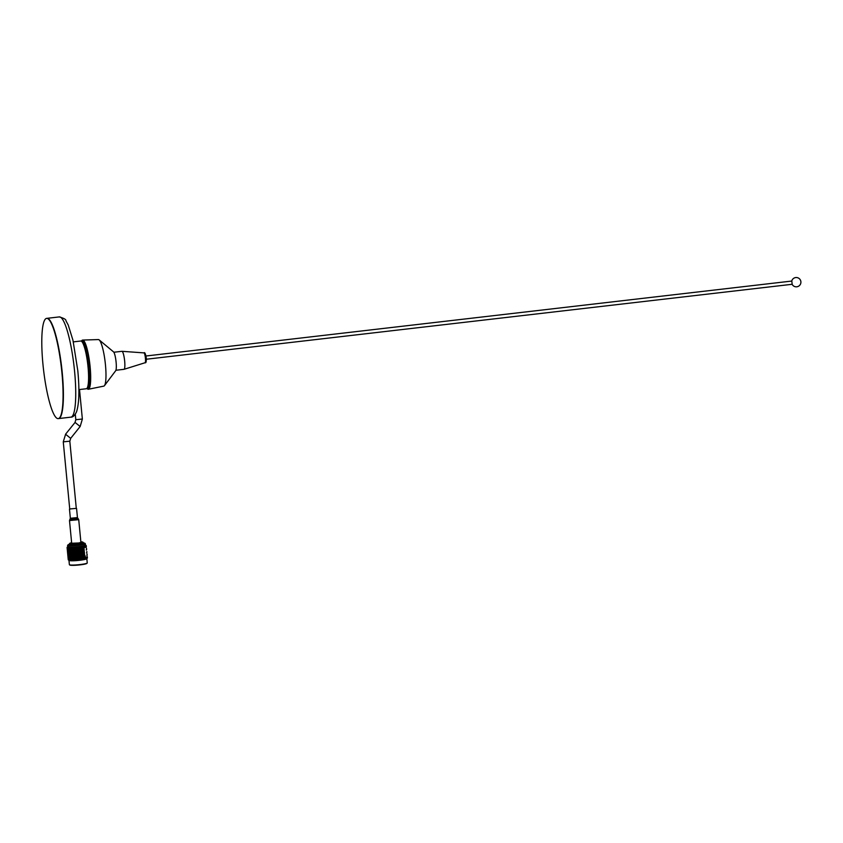 <?xml version="1.0" encoding="UTF-8"?>
<svg xmlns="http://www.w3.org/2000/svg" width="843" height="843" viewBox="0 0 843 843"><rect width="100%" height="100%" fill="white"/><g stroke="black" fill="none" stroke-linecap="round" stroke-linejoin="round"><path stroke-width="1.26" d="M59.273 316.915C64.015 318.275 66.239 319.56 65.933 320.751L68.23 325.019L72.962 340.256L77.809 370.741C79.6 389.835 79.179 403.523 76.544 411.816C74.732 415.494 72.856 417.274 70.907 417.148A50.454 8.978 83.4 0 0 74.595 371.468A50.454 8.978 83.4 0 0 59.273 316.915L46.945 318.338A50.454 8.978 83.4 0 1 62.266 372.901A50.454 8.978 83.4 0 1 58.578 418.581L58.251 418.613A50.454 8.978 83.4 0 1 42.93 364.06A50.454 8.978 83.4 0 1 46.618 318.38A50.454 8.978 83.4 0 1 61.939 372.933A50.454 8.978 83.4 0 1 58.251 418.613M78.873 389.614L86.292 388.76A24.036 4.278 -96.6 0 0 87.008 388.275A24.036 4.278 -96.6 0 0 87.767 364.397A24.036 4.278 -96.6 0 0 81.56 341.32A24.036 4.278 -96.6 0 0 81.234 341.109A23.899 4.257 83.4 0 1 81.413 341.078L82.709 340.92A23.899 4.257 83.4 0 1 89.969 366.768A23.899 4.257 83.4 0 1 88.22 388.402L86.924 388.56A23.899 4.257 83.4 0 1 86.755 388.56M81.413 341.078A23.899 4.257 83.4 0 1 88.673 366.916A23.899 4.257 83.4 0 1 86.924 388.56M46.618 318.38L46.945 318.338A50.454 8.978 83.4 0 1 62.266 372.901A50.454 8.978 83.4 0 1 58.578 418.581L70.907 417.148M81.234 341.109A24.036 4.278 -96.6 0 0 80.749 341.015L73.33 341.879M87.008 388.275L87.567 387.559A23.372 4.162 -96.6 0 0 88.304 364.334A23.372 4.162 -96.6 0 0 82.266 341.9L81.56 341.32M76.281 508.361L69.737 508.982M78.82 542.976L71.676 543.24L69.495 520.553L78.726 519.667L80.907 542.355L78.82 542.976M69.179 544.388A8.525 0.917 -5.5 0 0 67.967 544.905L67.63 545.347A8.904 0.959 -5.5 0 0 67.598 545.442L67.725 546.759A8.904 0.959 -5.5 0 0 77.419 546.78A8.904 0.959 -5.5 0 0 85.459 545.052L85.333 543.735A8.904 0.959 -5.5 0 0 85.28 543.651L84.869 543.271A8.525 0.917 -5.5 0 0 83.583 542.997M67.598 545.442A8.904 0.959 -5.5 0 0 77.293 545.474A8.904 0.959 -5.5 0 0 85.333 543.735M67.967 544.905A8.525 0.917 -5.5 0 0 77.219 545.021A8.525 0.917 -5.5 0 0 84.869 543.271M71.623 542.744A6.596 0.706 -5.5 0 0 69.748 543.356L69.189 544.114A7.239 0.78 -5.5 0 0 69.158 544.199L69.221 544.873A7.239 0.78 -5.5 0 0 77.103 544.884A7.239 0.78 -5.5 0 0 83.626 543.482L83.562 542.808A7.239 0.78 -5.5 0 0 83.52 542.734L82.825 542.102A6.596 0.706 -5.5 0 0 80.865 541.849M69.158 544.199A7.239 0.78 -5.5 0 0 77.029 544.22A7.239 0.78 -5.5 0 0 83.562 542.808M69.748 543.356A6.596 0.706 -5.5 0 0 76.903 543.45A6.596 0.706 -5.5 0 0 82.825 542.102M69.411 564.557A8.967 0.959 -5.5 0 0 69.379 564.641A8.967 0.959 -5.5 0 0 69.421 564.715A8.967 0.959 -5.5 0 0 69.442 564.736A8.967 0.959 -5.5 0 0 78.41 564.736A8.967 0.959 -5.5 0 0 87.198 563.029A8.967 0.959 -5.5 0 0 87.24 562.924L86.84 558.698M68.704 560.195L68.304 559.878A9.631 1.033 174.5 0 1 68.283 559.847A9.631 1.033 174.5 0 1 68.294 559.857L68.209 558.224L68.388 559.931A9.631 1.033 174.5 0 1 68.357 559.91M68.262 559.805A9.631 1.033 174.5 0 1 68.262 559.794L67.071 547.465A9.631 1.033 -5.5 0 0 67.071 547.486A9.631 1.033 -5.5 0 0 67.092 547.529L67.092 547.687M67.451 546.97L67.145 547.328A9.631 1.033 -5.5 0 0 67.113 547.36L67.703 546.654A8.967 0.959 -5.5 0 0 67.703 546.654A8.967 0.959 -5.5 0 0 77.43 546.791A8.967 0.959 -5.5 0 0 85.459 544.947A8.967 0.959 -5.5 0 0 85.449 544.936L86.218 545.579A9.631 1.033 -5.5 0 1 86.239 545.632L86.123 547.054L85.449 545.695L85.786 547.212L85.027 545.853L85.301 547.381L84.469 546.022L84.69 547.55L83.794 546.19L83.952 547.718L83.32 546.285L83.099 547.897L82.466 546.454L82.15 548.066L81.529 546.622L81.107 548.235L80.507 546.78L80.011 548.393L79.421 546.928L78.852 548.53L78.294 547.065L77.661 548.667L77.25 547.539A9.631 1.033 -5.5 0 0 77.545 547.507A9.631 1.033 -5.5 0 0 77.851 547.476M78.441 547.413A9.631 1.033 -5.5 0 0 79.031 547.339M79.611 547.265A9.631 1.033 -5.5 0 0 80.18 547.191M80.728 547.107A9.631 1.033 -5.5 0 0 81.265 547.033M86.07 547.286L85.933 545.937A9.631 1.033 -5.5 0 0 86.07 545.853M86.344 546.78L86.239 545.642A9.631 1.033 -5.5 0 0 86.239 545.632L86.302 546.338M67.998 556.749L67.904 555.79M67.451 551.101L67.356 550.142M67.166 547.328L67.324 550.015M67.155 547.813L67.145 547.592A9.631 1.033 -5.5 0 0 67.24 547.644L67.303 548.782L67.155 547.813M67.419 550.974L67.598 552.839M67.366 547.918L67.366 547.697A9.631 1.033 -5.5 0 0 67.535 547.75L67.556 548.888L67.366 547.918M67.377 549.278L67.545 550.247L67.377 549.278M67.429 550.637L67.577 551.607L67.429 550.637M67.693 553.798L67.872 555.663M67.725 548.013L67.746 547.792A9.631 1.033 -5.5 0 0 67.977 547.824L67.967 548.972L67.725 548.013M67.661 549.383L67.883 550.342L67.661 549.383M67.967 547.95L67.703 548.477M67.64 550.742L67.83 551.712L67.64 550.742M67.925 549.32L67.651 549.847M67.651 552.112L67.819 553.071L67.651 552.112M67.703 553.461L67.84 554.441L67.703 553.461M67.862 555.716L68.135 558.498M68.23 548.076L68.251 547.855A9.631 1.033 -5.5 0 0 68.557 547.887L68.515 549.035L68.23 548.076M68.093 549.457L68.357 550.416L68.093 549.457M68.431 548.024L68.178 548.551M67.998 550.837L68.241 551.796L67.998 550.837M67.935 552.207L68.157 553.166L67.935 552.207M67.914 553.577L68.104 554.536L67.914 553.577M67.925 554.936L68.093 555.906L67.925 554.936M67.977 556.296L68.114 557.265L67.977 556.296M68.863 548.129L68.894 547.908A9.631 1.033 -5.5 0 0 69.263 547.918L69.189 549.078L68.863 548.129M68.662 549.52L68.968 550.468L68.662 549.52M69.021 548.076L68.789 548.603M68.504 550.911L68.789 551.859L68.504 550.911M68.841 549.467L68.61 549.994M68.367 552.291L68.631 553.24L68.367 552.291M68.694 550.848L68.452 551.375M68.272 553.661L68.515 554.62L68.272 553.661M68.589 552.228L68.336 552.755M68.209 555.031L68.431 556.001L68.209 555.031M68.188 556.401L68.378 557.371L68.188 556.401M68.199 557.76L68.367 558.73L68.199 557.76M69.621 548.161L69.663 547.939A9.631 1.033 -5.5 0 0 70.085 547.939L69.99 549.099L69.621 548.161M69.358 549.562L69.706 550.5L69.358 549.562M69.727 548.108L69.526 548.635M69.137 550.953L69.463 551.902L69.137 550.953M69.495 549.51L69.284 550.036M68.936 552.344L69.242 553.303L68.936 552.344M69.284 550.9L69.063 551.427M68.768 553.735L69.063 554.683L68.768 553.735M69.115 552.291L68.873 552.818M68.641 555.115L68.905 556.074L68.641 555.115M68.546 556.496L68.789 557.455L68.546 556.496M68.483 557.855L68.704 558.825L68.483 557.855M68.778 556.433L68.515 556.96M68.462 559.225L68.652 560.026A9.631 1.033 174.5 0 1 68.61 560.015L68.462 559.225M70.485 548.171L70.538 547.939A9.631 1.033 -5.5 0 0 71.012 547.939L70.886 549.099L70.485 548.171M70.18 549.583L70.38 548.645L70.77 549.583L70.559 550.521L70.18 549.583M70.549 548.119L70.38 548.645M69.895 550.985L70.254 551.923L69.895 550.985M70.264 549.531L70.074 550.058M69.632 552.386L69.98 553.335L69.632 552.386M70.001 550.932L69.8 551.459M69.411 553.788L69.737 554.736L69.411 553.788M69.769 552.334L69.558 552.86M69.21 555.179L69.516 556.127L69.21 555.179M69.042 556.559L69.326 557.518L69.042 556.559M68.915 557.94L69.179 558.898L68.915 557.94M69.242 556.506L69 557.033M68.82 559.32L69.073 560.11A9.631 1.033 174.5 0 1 69.01 560.1L68.82 559.32M71.455 548.15L71.518 547.929A9.631 1.033 -5.5 0 0 72.034 547.908L71.887 549.078L71.307 547.813M72.814 549.52L72.551 550.468L72.108 549.552L72.361 548.603L73.13 549.467L72.213 547.539M71.097 549.573L71.328 548.635L71.75 549.562L71.507 550.511L71.097 549.573M71.465 548.108L71.328 548.635M70.759 550.995L70.981 550.058L71.392 550.985L71.16 551.933L70.759 550.995M71.139 549.531L70.981 550.058M70.454 552.407L70.654 551.47L71.044 552.407L70.833 553.345L70.454 552.407M70.159 553.809L70.527 554.757L70.159 553.809M70.538 552.355L70.348 552.882M69.906 555.221L70.254 556.159L69.906 555.221M70.275 553.767L70.074 554.294M69.674 556.612L70.011 557.56L69.674 556.612M70.043 555.168L69.821 555.695M69.484 558.003L69.79 558.951L69.484 558.003M69.832 556.559L69.611 557.086M69.316 559.394L69.621 560.173A9.631 1.033 174.5 0 1 69.547 560.163L69.316 559.394M69.653 557.95L69.421 558.477M72.498 548.119L72.572 547.887A9.631 1.033 -5.5 0 0 73.12 547.855L72.951 549.035L72.361 548.603M73.942 549.457L73.647 550.416L73.183 549.499L73.467 548.551L74.226 549.404L73.267 547.486M72.414 550.964L72.098 549.51L72.414 550.964L72.15 551.912L71.971 550.036L71.729 550.985M73.51 550.911L73.225 551.859L72.772 550.943L73.046 549.994L73.805 550.858L72.951 549.035M73.088 552.355L72.814 553.303L72.382 552.376L72.635 551.427L73.404 552.302L72.098 549.51L72.34 547.781M72.772 550.943L72.098 549.51L71.781 553.335L71.602 551.459M71.033 553.819L71.255 552.882L71.666 553.809L71.434 554.757L71.033 553.819M71.402 552.355L71.255 552.882M70.717 555.231L70.928 554.304L71.318 555.231L71.107 556.169L70.717 555.231M71.097 553.777L70.928 554.304M70.433 556.643L70.801 557.581L70.433 556.643M70.812 555.189L70.622 555.716M70.18 558.045L70.527 558.983L70.18 558.045M70.549 556.591L70.348 557.118M69.948 559.436L70.306 560.216A9.631 1.033 174.5 0 1 70.222 560.216L69.948 559.436M70.306 557.992L70.095 558.519M73.615 548.066L73.689 547.824A9.631 1.033 -5.5 0 0 74.268 547.792L74.089 548.972L73.467 548.551M75.101 549.383L74.806 550.342L74.332 549.436L74.627 548.477L75.354 549.33L74.374 547.423M74.658 550.837L74.363 551.796L73.889 550.89L74.173 549.931L74.922 550.785L74.089 548.972M74.205 552.291L73.921 553.25L73.457 552.334L73.741 551.375L74.5 552.239L73.647 550.416M72.688 553.788L72.372 552.334L72.688 553.788L72.424 554.736L72.245 552.86L72.003 553.809M73.362 555.179L73.088 556.127L72.646 555.21L72.909 554.262L73.678 555.126L73.32 552.818L73.773 553.735L73.499 554.694L72.635 551.427M73.773 553.735L73.225 551.859M72.298 555.221L73.014 553.735L72.372 552.334L72.055 556.159L71.876 554.294M72.951 556.612L72.698 557.56L72.266 556.633L72.519 555.695L73.288 556.559L72.424 554.736M71.307 556.654L71.529 555.716L71.929 556.643L71.708 557.581L71.307 556.654M71.676 555.189L71.529 555.716M70.991 558.066L71.191 557.128L71.592 558.066L71.381 558.993L70.991 558.066M71.37 556.601L71.191 557.128M70.707 559.467L70.896 558.54L71.107 560.237A9.631 1.033 174.5 0 1 71.002 560.237L70.707 559.467M71.075 558.013L70.896 558.54M74.774 547.982L74.848 547.75A9.631 1.033 -5.5 0 0 75.448 547.708L75.259 548.888L74.627 548.477M76.302 549.288L75.996 550.258L75.512 549.351L75.817 548.382L76.513 549.225L75.522 547.339M75.838 550.753L75.533 551.722L75.048 550.816L75.354 549.847L76.07 550.7L75.259 548.888M75.375 552.207L75.08 553.177L74.605 552.27L74.901 551.301L75.628 552.154L74.806 550.342M74.922 553.661L74.627 554.631L74.163 553.714L74.447 552.755L75.196 553.609L74.363 551.796M74.479 555.115L74.195 556.074L73.731 555.158L74.015 554.209L74.764 555.063L73.921 553.25M72.572 558.045L72.329 558.983L71.908 558.055L72.15 557.118L72.572 558.045L73.183 557.086L73.952 557.95L72.635 555.168L72.266 556.633M74.848 547.75L72.909 554.262M74.047 556.559L73.773 557.518L73.32 556.601L73.594 555.653L74.353 556.506L73.499 554.694M73.32 556.601L72.635 555.168L72.15 557.118M73.636 558.003L73.362 558.951L72.698 557.56M71.581 559.478L71.792 558.54L72.013 560.237A9.631 1.033 174.5 0 1 71.897 560.237L71.581 559.478M71.95 558.013L71.792 558.54M75.975 547.887L76.049 547.655A9.631 1.033 -5.5 0 0 76.65 547.602L76.46 548.782L75.817 548.382M77.503 549.172L77.198 550.142L76.713 549.246L77.019 548.277L77.682 549.109L76.681 547.233M77.04 550.648L76.734 551.617L76.239 550.711L76.555 549.741L77.229 550.584L76.46 548.782M76.576 552.112L76.27 553.082L75.786 552.176L76.091 551.217L76.787 552.06L75.996 550.258M76.112 553.577L75.807 554.546L75.322 553.64L75.628 552.671L76.344 553.524L75.533 551.722M75.649 555.042L75.354 556.001L74.869 555.094L75.175 554.136L75.902 554.979L75.08 553.177M75.196 556.496L74.901 557.455L74.437 556.538L74.721 555.59L75.47 556.443L74.627 554.631M74.753 557.94L74.469 558.898L74.005 557.982L74.289 557.033L75.038 557.887L74.195 556.074M73.225 559.446L72.919 558.034L73.014 560.216A9.631 1.033 174.5 0 1 72.888 560.216L72.793 558.519L72.54 559.467M73.594 560.195A9.631 1.033 174.5 0 1 73.373 560.205L74.068 560.458L73.183 557.086M74.321 559.394L74.1 560.173A9.631 1.033 174.5 0 1 73.963 560.173L73.868 558.477L74.627 559.341L73.773 557.518M73.594 559.425L72.909 557.992L72.551 560.226A9.631 1.033 174.5 0 1 72.35 560.226L72.424 559.942M77.967 547.697L77.841 547.118M78.694 549.035L78.399 550.015L77.914 549.12L78.22 548.15L78.831 548.983L78.125 547.328M78.241 550.521L77.935 551.501L77.451 550.605L77.756 549.625L78.388 550.468L77.661 548.667M77.777 551.996L77.472 552.966L76.976 552.07L77.293 551.101L77.946 551.944L77.198 550.142M77.314 553.472L77.008 554.441L76.513 553.545L76.818 552.576L77.503 553.419L76.734 551.617M76.85 554.936L76.534 555.906L76.049 555.01L76.355 554.041L77.061 554.884L76.27 553.082M76.386 556.401L76.081 557.371L75.596 556.464L75.902 555.505L76.618 556.348L75.807 554.546M75.923 557.866L75.628 558.825L75.143 557.918L75.438 556.96L76.176 557.813L75.354 556.001M75.47 559.32L75.227 560.11A9.631 1.033 174.5 0 1 75.09 560.11L74.995 558.414L75.744 559.267L74.901 557.455M74.7 560.142A9.631 1.033 174.5 0 1 74.469 560.152L75.153 560.395L74.469 558.898M79.147 547.55L78.979 546.981M79.864 548.888L79.569 549.878L79.094 548.993L79.39 548.003L79.948 548.846L79.284 547.191M79.421 550.384L79.126 551.364L78.641 550.479L78.947 549.488L79.527 550.331L78.852 548.53M78.968 551.87L78.673 552.839L78.188 551.954L78.483 550.974L79.094 551.817L78.399 550.015M78.515 553.345L78.209 554.325L77.725 553.43L78.03 552.45L78.662 553.293L77.935 551.501M78.051 554.82L77.746 555.8L77.25 554.905L77.567 553.925L78.22 554.768L77.472 552.966M77.588 556.296L77.271 557.265L76.787 556.369L77.092 555.4L77.777 556.243L77.008 554.441M77.113 557.771L76.808 558.74L76.323 557.834L76.629 556.865L77.335 557.708L76.534 555.906M76.65 559.236L76.407 560.015A9.631 1.033 174.5 0 1 76.26 560.037L76.165 558.329L76.892 559.172L76.081 557.371M75.859 560.058A9.631 1.033 174.5 0 1 75.628 560.079L76.281 560.321L75.628 558.825M80.285 547.402L80.085 546.833M80.981 548.74L80.707 549.731L80.243 548.846L80.528 547.855L81.012 548.688L80.401 547.044M80.559 550.226L80.275 551.217L79.811 550.331L80.096 549.341L80.622 550.184L80.011 548.393M80.138 551.722L79.843 552.702L79.368 551.817L79.663 550.837L80.211 551.67L79.569 549.878M79.695 553.208L79.4 554.188L78.915 553.303L79.21 552.323L79.8 553.156L79.126 551.364M79.242 554.694L78.936 555.674L78.452 554.778L78.757 553.798L79.368 554.641L78.673 552.839M78.789 556.169L78.483 557.149L77.988 556.254L78.304 555.284L78.936 556.117L78.209 554.325M78.325 557.655L78.009 558.624L77.524 557.729L77.83 556.759L78.494 557.592L77.746 555.8M77.862 559.13L77.609 559.921A9.631 1.033 174.5 0 1 77.461 559.931L77.366 558.224L78.051 559.067L77.271 557.265M77.05 559.963A9.631 1.033 174.5 0 1 76.808 559.984L77.44 560.226L76.808 558.74M81.371 547.233L81.139 546.685M82.024 548.572L81.782 549.562L81.339 548.688L81.592 547.697L82.024 548.572L81.465 546.886M82.298 551.406L82.045 552.386L81.655 550.026L81.381 551.059L80.939 550.173L81.202 549.193L81.655 550.026L81.107 548.235M81.244 551.564L80.981 552.555L80.517 551.67L80.791 550.679L81.286 551.522L80.707 549.731M80.833 553.061L80.549 554.041L80.085 553.156L80.37 552.176L80.896 553.008L80.275 551.217M80.401 554.546L80.117 555.537L79.642 554.641L79.937 553.661L80.485 554.504L79.843 552.702M79.969 556.032L79.663 557.012L79.189 556.127L79.484 555.147L80.074 555.99L79.4 554.188M79.516 557.518L79.21 558.498L78.726 557.602L79.031 556.633L79.642 557.465L78.936 555.674M79.052 559.004L78.81 559.794A9.631 1.033 174.5 0 1 78.662 559.815L78.568 558.108L79.21 558.951L78.483 557.149M78.251 559.857A9.631 1.033 174.5 0 1 78.009 559.878L78.599 560.11L78.009 558.624M82.129 548.782L82.15 548.066M81.992 550.015L82.245 549.025L82.656 549.899L82.424 550.9L81.782 549.562M82.572 554.23L82.319 555.221L81.929 552.85L81.655 553.883L81.213 553.008L81.476 552.017L81.929 552.85L81.381 551.059M81.518 554.388L81.244 555.379L80.791 554.494L81.065 553.514L81.55 554.346L80.981 552.555M81.107 555.885L80.823 556.875L80.359 555.99L80.643 555L81.16 555.843L80.549 554.041M80.675 557.371L80.391 558.361L79.916 557.476L80.211 556.485L80.759 557.328L80.117 555.537M80.233 558.867L80.001 559.668A9.631 1.033 174.5 0 1 79.853 559.678L79.758 557.971L80.338 558.814L79.663 557.012M79.453 559.731A9.631 1.033 174.5 0 1 79.21 559.752L79.748 559.984L79.21 558.498M82.361 548.519L82.593 547.529L82.772 549.394L82.013 548.53M83.299 548.35L83.499 547.349L83.678 549.225L83.099 547.897M82.983 549.847L83.194 548.856L83.373 550.721L82.772 549.394M81.613 551.512L81.866 550.521M82.403 551.617L82.424 550.9M81.213 553.008L81.476 552.017M82.266 552.839L82.509 551.849L82.698 553.725L82.045 552.386M80.791 554.494L81.065 553.514M82.846 557.054L82.593 558.045L82.203 555.685L81.929 556.717L81.476 555.832L81.75 554.842L82.203 555.685L81.655 553.883M80.359 555.99L80.643 555M81.792 557.223L81.518 558.203L81.065 557.318L81.339 556.338L81.824 557.17L81.244 555.379M79.916 557.476L80.211 556.485M81.381 558.709L81.149 559.52A9.631 1.033 174.5 0 1 81.012 559.531L80.823 556.875M79.463 558.962L79.758 557.971M80.622 559.583A9.631 1.033 174.5 0 1 80.391 559.615L80.391 558.361M83.868 549.678L84.047 548.677L84.226 550.553L83.678 549.225M82.635 551.343L82.867 550.353L83.046 552.218L82.287 551.364M83.573 551.174L83.773 550.184L83.952 552.049L83.373 550.721M83.246 552.671L83.468 551.68L83.647 553.556L83.046 552.218M81.887 554.336L82.14 553.345M82.667 554.441L82.698 553.725M81.476 555.832L81.75 554.842M82.54 555.674L82.783 554.683L82.962 556.549L82.319 555.221M81.065 557.318L81.339 556.338M82.814 559.267A9.631 1.033 174.5 0 1 82.603 559.309L82.477 558.509L82.245 559.362A9.631 1.033 174.5 0 1 82.119 559.383L81.929 556.717M80.633 558.814L80.917 557.824M81.75 559.436A9.631 1.033 174.5 0 1 81.529 559.467L81.518 558.203M84.142 552.502L84.321 551.512L84.5 553.377L83.952 552.049M82.909 554.178L83.141 553.177L83.32 555.052L82.551 554.188M83.847 553.999L84.037 553.008L84.216 554.884L83.647 553.556M83.52 555.505L83.742 554.515L83.921 556.38L83.32 555.052M82.161 557.16L82.414 556.18M82.941 557.265L82.962 556.549M81.75 558.656L82.024 557.676M82.814 558.498L83.057 557.508L83.278 559.194A9.631 1.033 174.5 0 1 83.162 559.215L82.593 558.045M84.405 555.326L84.585 554.336L84.764 556.201L84.216 554.884M83.183 557.002L83.404 556.011L83.594 557.876L82.825 557.012M84.11 556.823L84.311 555.832L84.49 557.708L83.921 556.38M83.794 558.329L84.005 557.339L84.226 559.025A9.631 1.033 174.5 0 1 84.121 559.046L83.594 557.876M84.953 556.654L85.111 555.663L85.291 557.529L84.764 556.201M84.679 558.161L84.858 557.16L85.069 558.846A9.631 1.033 174.5 0 1 84.974 558.867L84.49 557.708M85.459 557.982L85.596 556.991L85.807 558.677A9.631 1.033 174.5 0 1 85.723 558.698L85.291 557.529M86.302 546.38L86.123 545.59M86.112 557.813L86.407 558.509A9.631 1.033 174.5 0 1 86.344 558.53L85.965 557.36M86.344 550.11L86.481 548.256M86.639 557.644L86.882 558.34A9.631 1.033 174.5 0 1 86.829 558.361L86.513 557.191M86.534 548.709L86.618 549.604M86.608 552.945L86.85 551.996M87.019 557.486L87.208 558.182A9.631 1.033 174.5 0 1 87.177 558.203L86.924 557.033M86.808 551.533L86.892 552.428M86.882 555.769L87.029 553.914M87.261 557.328L87.387 558.034A9.631 1.033 174.5 0 1 87.377 558.055L87.187 556.875M87.082 554.367L87.166 555.252M69.01 560.447A8.967 0.959 -5.5 0 0 69.031 560.469A8.967 0.959 -5.5 0 0 77.999 560.469A8.967 0.959 -5.5 0 0 86.787 558.761L87.324 558.108A9.631 1.033 174.5 0 1 87.282 558.129L87.208 558.182M83.615 559.141L83.805 559.099A9.631 1.033 174.5 0 1 83.615 559.141L83.278 559.194M69.031 560.469L68.515 559.984A9.631 1.033 174.5 0 1 68.462 559.963L68.388 559.931M87.198 563.029L86.903 563.387A8.63 0.927 174.5 0 1 78.431 565.042A8.63 0.927 174.5 0 1 69.811 565.031A8.63 0.927 174.5 0 1 69.79 565.01L69.442 564.736M73.267 560.49L73.457 559.91M71.634 559.425L71.465 559.952M70.823 559.415L70.622 559.942M70.106 559.383L69.885 559.91M69.516 559.33L69.274 559.857M82.192 559.657L82.688 559.004M81.128 559.815L81.613 559.162M80.011 559.952L80.475 559.32M78.873 560.089L79.305 559.457M77.704 560.205L81.371 547.265M76.544 560.3L80.507 546.78M75.406 560.384L79.421 546.928M74.31 560.447L78.294 547.065M73.562 559.394L77.135 547.191M73.288 556.559L75.975 547.297M72.74 550.911L73.699 547.465M792.167 284.281L791.819 281.046L145.976 355.999M115.912 370.256L124.005 369.318A9.062 1.612 -96.6 0 0 124.058 369.308A9.062 1.612 -96.6 0 0 124.669 361.11A9.062 1.612 -96.6 0 0 121.972 351.31A9.062 1.612 -96.6 0 0 121.919 351.31L113.826 352.248M87.071 388.539A24.763 4.405 -96.6 0 0 88.389 389.255L103.805 386.126A23.435 4.173 -96.6 0 0 104.458 385.651L115.691 370.72A9.663 1.718 -96.6 0 0 116.102 362.174A9.663 1.718 -96.6 0 0 113.499 351.847L99.147 339.887A23.435 4.173 -96.6 0 0 98.399 339.571L82.677 340.066A24.763 4.405 -96.6 0 0 81.56 341.057M104.458 385.651A23.435 4.173 -96.6 0 0 105.459 364.924A23.435 4.173 -96.6 0 0 99.147 339.887M88.389 389.255A24.763 4.405 -96.6 0 0 90.127 366.842A24.763 4.405 -96.6 0 0 82.677 340.066M69.758 441.174L63.267 441.858L65.585 434.293M70.612 438.307L65.554 434.219L75.048 422.448M80.085 426.474L75.016 422.385L75.817 419.719L75.29 414.282M82.308 419.024L75.817 419.719M76.565 508.477L77.451 517.591L70.348 518.276L69.495 520.553M77.451 517.591L77.904 518.456L76.144 519.025L70.074 519.204M77.904 518.456L76.334 519.33L69.811 519.53M143.953 352.89C144.754 351.974 145.523 353.681 146.271 358.033C146.419 361.605 146.029 363.164 145.101 362.722A4.953 0.885 -96.6 0 0 145.428 358.254A4.953 0.885 -96.6 0 0 143.953 352.89L121.972 351.31M76.313 508.656L69.821 441.237L70.686 438.328L80.159 426.495L82.361 419.087L79.516 389.55M69.758 509.277L63.267 441.858M69.474 509.161L70.348 518.276M78.22 518.719L78.726 519.667M68.978 560.416L69.379 564.641M67.324 550.058L67.408 551.016M67.588 552.882L67.682 553.84M68.135 558.54L68.23 559.499M86.492 548.213L86.576 549.172M87.029 553.872L87.124 554.82M87.303 556.696L87.398 557.655M792.199 284.281L146.345 359.234M145.101 362.722L124.058 369.308M792.125 284.291A4.647 4.647 0 0 0 800.85 282.921A4.647 4.647 0 0 0 798.226 277.958A4.647 4.647 0 0 0 791.756 281.056"/></g></svg>
